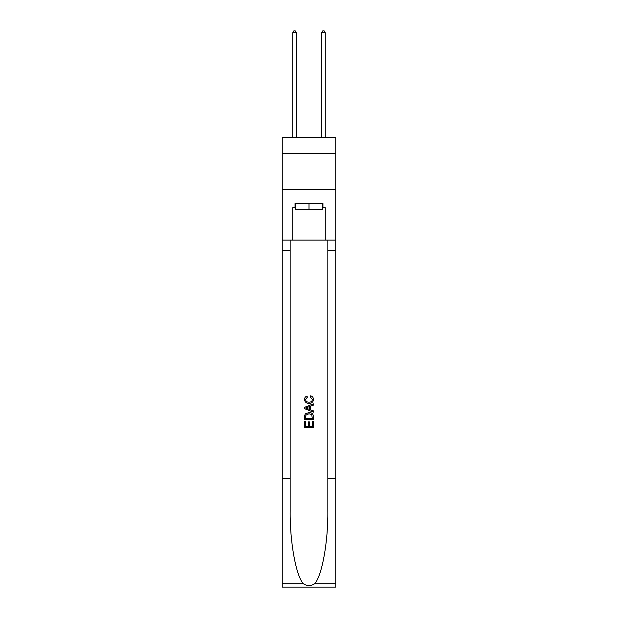 <?xml version="1.0" encoding="UTF-8"?>
<svg xmlns="http://www.w3.org/2000/svg" width="618" height="618" viewBox="0 0 618 618"><rect width="100%" height="100%" fill="white"/><g stroke="black" fill="none" stroke-linecap="round" stroke-linejoin="round"><path stroke-width="0.93" d="M335.744 153.357L335.744 137.459L282.256 137.459L282.256 153.357L335.744 153.357L335.744 189.502L282.256 189.502L282.256 153.357M322.519 203.384L322.519 209.17L295.481 209.17L295.481 203.384M309 203.384L309 209.17M312.329 421.298L312.329 426.412L309.332 426.412L312.329 426.412L312.329 421.298L313.334 421.298L313.334 427.633L304.659 427.633L304.659 421.522L304.659 427.633M308.328 421.855L308.328 426.412L305.663 426.412L308.328 426.412L308.328 421.855L309.332 421.855L309.332 426.412M305.408 413.867L304.782 415.126L305.408 413.867L308.946 412.507C311.727 412.5 313.187 413.836 313.334 416.524L313.334 419.63L304.659 419.63L304.659 416.663L304.659 419.63M310.56 395.829L310.275 397.05L310.56 395.829C312.399 396.308 313.357 397.49 313.442 399.367C313.21 402.032 311.704 403.376 308.93 403.392L308.93 403.392C306.265 403.33 304.805 402.001 304.55 399.39L304.55 399.39C304.589 397.683 305.431 396.563 307.069 396.053L307.331 397.274L305.547 399.452C305.81 401.329 306.93 402.233 308.93 402.171C310.954 402.272 312.129 401.383 312.445 399.483L310.275 397.05M314.593 583.801L335.744 583.801L335.744 587.1L282.256 587.1L282.256 478.664L290.166 478.664L290.166 510.901C289.78 541.716 296.037 576.138 303.407 583.801C307.131 586.181 310.862 586.181 314.593 583.801C321.963 576.138 328.22 541.716 327.834 510.901L327.834 240.108M304.659 407.316L304.659 408.699L313.334 412.144L304.659 408.699L304.659 407.316L313.334 403.871L304.659 407.316M327.834 478.664L335.744 478.664L335.744 189.502M282.256 478.664L282.256 189.502M290.166 240.108L290.166 478.664M335.744 583.801L335.744 478.664M282.256 240.108L292.731 240.108L292.731 207.725L295.481 207.725M322.519 207.725L322.951 207.725L322.951 203.384L295.049 203.384L295.049 207.725M322.951 207.725L325.269 207.725L325.269 240.108L335.744 240.108M292.731 240.108L325.269 240.108M313.334 403.871L313.334 405.169L310.661 406.157L310.661 409.858L313.334 410.839L313.334 412.144M307.262 408.598L309.664 409.487L309.664 406.528L305.663 408.004L307.262 408.598M309.664 406.528L309.664 409.487M304.659 416.663L304.782 415.126M311.719 414.57L312.329 418.401L311.719 414.57L308.93 413.736L305.84 415.211L305.663 418.401L312.329 418.401L305.663 418.401M304.659 421.522L305.663 421.522L305.663 426.412M296.346 137.459L296.346 32.777L292.731 32.777L292.731 137.459M292.731 32.777L293.82 30.9L295.265 30.9L296.346 32.777M325.269 137.459L325.269 32.777L321.654 32.777L321.654 137.459M321.654 32.777L322.735 30.9L324.18 30.9L325.269 32.777M327.834 250.228L335.744 250.228M290.166 250.228L282.256 250.228M282.256 583.801L303.407 583.801"/></g></svg>
